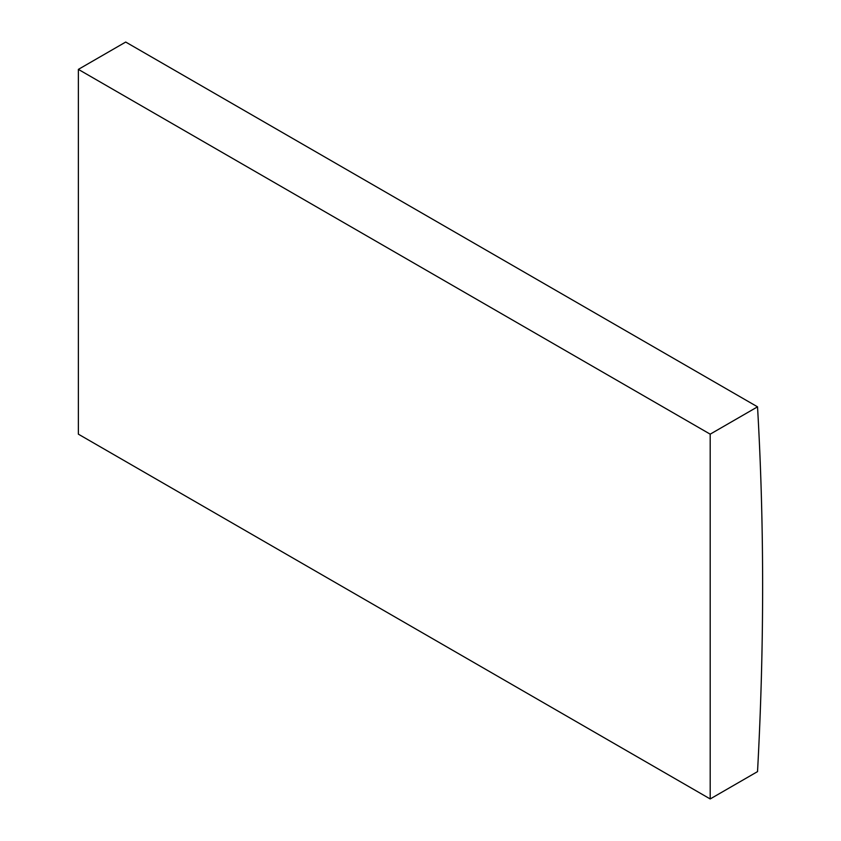 <?xml version="1.0" encoding="UTF-8"?>
<svg xmlns="http://www.w3.org/2000/svg" width="841" height="841" viewBox="0 0 841 841"><rect width="100%" height="100%" fill="white"/><g stroke="black" fill="none" stroke-linecap="round" stroke-linejoin="round"><path stroke-width="1.26" d="M757.531 406.834L125.708 42.05L78.371 69.383L78.371 434.166L710.193 798.95L757.531 771.618A3464.678 2000.34 120 0 0 757.531 406.834L710.193 434.166L78.371 69.383M710.193 434.166L710.193 798.95"/></g></svg>
